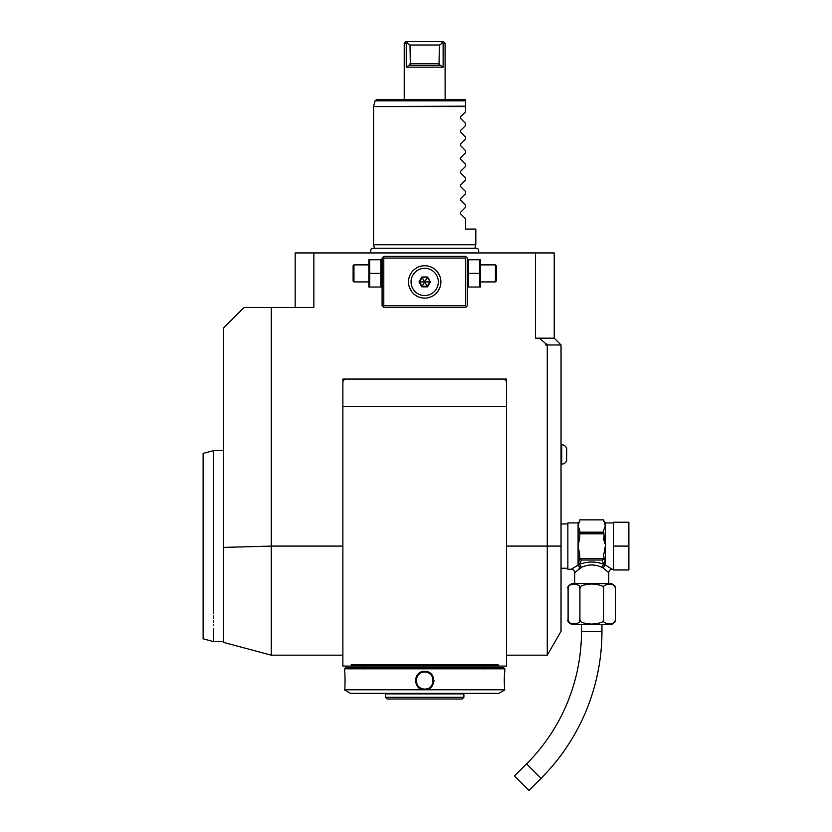 <?xml version="1.0" encoding="UTF-8"?>
<svg xmlns="http://www.w3.org/2000/svg" width="832" height="832" viewBox="0 0 832 832"><rect width="100%" height="100%" fill="white"/><g stroke="black" fill="none" stroke-linecap="round" stroke-linejoin="round"><path stroke-width="1.25" d="M605.082 526.521L603.658 530.494M581.516 567.341L579.467 564.387L581.495 560.019L601.952 560.019L603.97 564.387C595.806 561.246 587.642 561.246 579.467 564.387L578.458 565.23L579.79 555.152L578.084 546.094L579.79 537.046L579.79 530.546L578.084 526.022L579.79 519.854L603.658 519.865L605.353 526.022L605.353 546.094L603.658 555.152L604.989 565.126A1.706 1.394 180 0 1 605.353 565.084L603.221 567.986L601.931 567.341C595.13 564.19 588.318 564.19 581.516 567.341L574.673 572.686L574.673 583.596M603.658 530.546L604.656 543.431M579.79 532.178L603.658 532.178M579.79 557.513L579.977 558.407L603.46 558.407L603.658 557.513L603.658 558.407A1.706 1.477 -0 0 1 603.314 559.291M579.79 533.78L603.658 533.78M601.952 560.019L603.46 558.407M602.618 559.77A1.706 1.477 -0 0 0 603.658 558.407L603.658 555.152M608.764 583.596L608.764 572.686L603.221 567.986L604.989 565.23L603.97 564.387A3.411 1.934 -66.6 0 0 601.931 567.341M615.212 587.579L615.337 588.702A5.117 5.117 0 0 0 610.23 583.596L573.217 583.596A5.117 5.117 0 0 0 568.1 588.702L568.1 619.382C565.5 625.165 582.514 625.154 579.914 619.382C578.843 621.826 582.785 623.397 591.739 624.114C600.662 623.397 604.594 621.816 603.533 619.382C600.943 625.165 617.937 625.165 615.337 619.382L615.337 588.702C617.926 582.93 600.943 582.93 603.533 588.702C604.594 586.269 600.662 584.698 591.708 583.981C582.774 584.698 578.843 586.269 579.914 588.702C582.504 582.93 565.51 582.93 568.1 588.702M603.533 588.702L603.533 619.518M606.476 584.418L607.121 584.23M579.914 588.702L579.914 619.382M571.178 584.376L576.004 584.158M577.096 584.47L577.626 584.709M571.771 623.886L570.69 623.522M569.941 623.106L568.308 620.807M612.144 623.75L611.395 623.938M615.337 619.382A5.117 5.117 0 0 1 610.23 624.499L573.217 624.499A5.117 5.117 0 0 1 568.1 619.382M581.495 624.499L581.495 631.311A187.481 187.481 0 0 1 526.583 763.89L514.53 775.934L528.996 790.4L541.05 778.346L526.583 763.89M601.952 624.499L601.952 631.311A207.938 207.938 0 0 1 541.05 778.346M578.365 569.452L579.561 568.495M608.764 572.686A3.411 3.411 132.6 0 1 612.175 569.275L606.102 565.5M606.84 565.916L607.734 566.446M613.538 546.094L613.538 522.236L628.878 522.236L628.878 546.094L613.538 546.094L613.538 569.962L628.878 569.962L628.878 546.094M604.001 540.498L603.658 537.139M578.458 565.126A1.706 1.394 -0 0 0 578.084 565.084L571.272 569.275A3.411 3.411 -132.6 0 1 574.673 572.686M578.302 565.313L580.226 567.986L578.084 565.084L578.084 522.922L567.861 522.922L567.861 569.275L571.272 569.275M561.038 546.094L561.038 631.311L547.269 655.179L547.269 546.094L561.038 546.094L561.038 344.978L554.226 338.166L554.226 252.938L313.851 252.938L313.851 307.486L244.026 307.486L223.579 327.933L223.579 547.404L271.294 546.094L271.294 307.486M545.563 343.502L548.122 344.978L545.563 344.978L545.563 343.502L539.396 338.166L554.226 338.166M547.269 344.978L547.269 546.094L506.501 546.094M342.878 666.089L351.676 666.089L351.125 664.882L351.686 666.089L342.878 666.089L342.878 379.07L506.501 379.07L506.501 666.089L497.702 666.089L506.501 666.089M539.396 338.166L535.527 338.166L535.527 252.938M548.122 344.978L561.038 344.978M295.162 307.486L295.162 252.938L313.851 252.938M350.886 252.938L352.071 252.938L350.886 252.938M348.525 252.938L347.35 252.938L348.525 252.938M346.185 252.938L345.114 252.938L346.185 252.938M353.257 252.938L354.432 252.938L353.257 252.938M355.597 252.938L356.668 252.938L355.597 252.938M223.579 641.545L223.579 547.404L223.579 641.545L213.346 641.545L213.346 628.233M271.294 546.094L271.305 655.179L271.305 546.094L342.878 546.094M357.926 666.089L370.937 666.089L351.686 666.089L351.125 664.882L498.264 664.882L497.702 666.089L498.264 664.882L497.702 666.089L364.354 666.089L491.452 666.089M503.09 379.07A3.411 3.411 0 0 1 506.501 382.481M342.878 382.481A3.411 3.411 0 0 1 346.289 379.07M503.776 667.794L345.613 667.794L344.583 668.814L344.583 671.372C345.176 670.821 345.176 690.321 344.583 689.78L504.795 689.78C504.213 690.321 504.213 670.821 504.795 671.372L504.795 668.814L503.776 667.794M504.795 668.814L344.583 668.814M424.694 689.78C412.682 690.29 412.734 670.821 424.694 671.372C436.696 670.852 436.654 690.321 424.694 689.78L424.694 689.094A8.518 8.518 0 0 0 425.225 689.073M344.583 689.78C345.176 690.321 345.176 670.821 344.583 671.372L344.625 671.684M504.764 671.684L504.702 672.256M504.67 672.558L504.577 673.473M504.452 675.116L504.358 676.53M504.327 677.352L504.265 679.432M504.254 680.846L504.265 681.803M504.348 684.237L504.379 684.913M504.442 685.911L504.587 687.71M433.909 681.637L433.971 680.607M504.795 689.946L498.898 693.358L350.49 693.358L344.583 689.946M385.486 697.299L387.192 699.005L462.186 699.005L463.892 697.299L385.486 697.299L385.486 693.888L463.892 693.888L464.422 693.358M424.154 672.069A8.518 8.518 0 0 1 424.694 672.048C435.677 671.476 435.656 689.676 424.694 689.094C413.702 689.666 413.733 671.466 424.694 672.048A8.518 8.518 0 0 1 425.235 672.069M425.766 689.031A8.518 8.518 0 0 0 426.847 688.813M429.853 687.357A8.518 8.518 0 0 0 430.695 686.618M432.567 683.842A8.518 8.518 0 0 0 432.765 683.322M432.921 682.781A8.518 8.518 0 0 0 433.046 682.24M433.139 681.689A8.518 8.518 0 0 0 433.191 681.138M433.191 680.014A8.518 8.518 0 0 0 432.921 678.371M432.765 677.83A8.518 8.518 0 0 0 429.406 673.473M428.927 673.182A8.518 8.518 0 0 0 425.776 672.121M424.694 689.094A8.518 8.518 0 0 1 424.154 689.073M423.613 689.021A8.518 8.518 0 0 1 420.462 687.97M419.983 687.679A8.518 8.518 0 0 1 416.624 683.311M416.458 682.781A8.518 8.518 0 0 1 416.187 681.127M416.187 680.014A8.518 8.518 0 0 1 416.239 679.453M416.333 678.902A8.518 8.518 0 0 1 416.458 678.361M416.624 677.83A8.518 8.518 0 0 1 416.822 677.3M418.683 674.523A8.518 8.518 0 0 1 419.526 673.795M422.531 672.329A8.518 8.518 0 0 1 423.613 672.121M213.346 613.59C213.356 650.582 213.356 650.582 213.346 613.59L213.346 450.653L223.579 450.653M213.346 453.762L213.346 462.644M213.346 464.734L213.346 466.128M213.346 483.798L213.346 485.649M213.346 615.95L213.346 618.228M213.346 620.412L213.346 622.502M213.346 624.489L213.346 625.269M203.122 484.973L203.122 607.214L203.122 453.388L213.346 450.653M213.346 641.545L203.122 638.799L203.122 607.214M474.895 248.238L475.821 244.764L373.558 244.764L374.494 248.238L373.422 248.238L475.956 248.238C478.265 248.165 479.107 249.735 478.494 252.938M465.598 125.455L460.522 130.53L465.598 125.455L465.598 123.417L460.522 118.342L460.522 116.896L465.598 111.821L465.598 100.807L465.598 106.153L373.558 106.59L465.598 106.59M465.598 111.821L460.522 116.896M465.598 137.051L460.522 131.976L465.598 137.051L465.598 139.09L460.522 144.165L465.598 139.09M465.598 150.686L460.522 145.61L465.598 150.686L465.598 152.724L460.522 157.799L465.598 152.724M465.598 164.32L460.522 159.245L465.598 164.32L465.598 166.358L460.522 171.434L465.598 166.358M465.598 177.954L460.522 172.879L465.598 177.954L465.598 179.993L460.522 185.068L465.598 179.993M465.598 191.589L460.522 186.514L465.598 191.589L465.598 193.627L460.522 198.702L465.598 193.627M465.598 205.223L460.522 200.148L465.598 205.223L465.598 207.262L460.522 212.337L465.598 207.262M465.598 218.858L460.522 213.782L465.598 218.858L465.598 229.081L475.821 229.081L475.821 244.764M460.522 213.782L460.522 212.337M460.522 200.148L460.522 198.702M460.522 186.514L460.522 185.068M460.522 172.879L460.522 171.434M460.522 159.245L460.522 157.799M460.522 145.61L460.522 144.165M460.522 131.976L460.522 130.53M460.522 118.342L465.598 123.417M375.045 100.807L465.598 100.807L465.598 99.549L376.698 99.549L375.045 100.807L373.62 106.153M445.141 99.549L445.068 43.306M443.123 67.163L439.036 64.397L439.15 65.458L410.228 65.458L410.353 64.397L406.255 67.163L443.123 67.163L443.123 43.306L445.141 43.306L443.435 41.6L441.522 41.6L442.645 42.952L439.379 45.011L410.01 45.011L406.744 42.952L407.857 41.6L441.522 41.6M406.255 67.163L406.255 43.306L404.238 43.306L404.238 99.549M439.379 45.011L439.036 64.397M410.353 64.397L410.01 45.011M404.238 43.306L405.943 41.6L407.857 41.6M466.45 257.202L465.598 256.35L383.791 256.35L382.086 258.055L382.086 305.781L383.791 307.486L465.598 307.486L467.303 305.781L467.303 258.055L466.45 257.202L465.598 258.055L383.791 258.055L382.938 257.202M383.791 258.055L383.791 305.781L465.598 305.781L465.598 258.055M465.598 305.781L466.45 306.634M424.133 298.095L424.694 298.106A16.193 16.193 0 0 1 408.502 281.913A16.193 16.193 0 0 1 424.694 265.73A16.193 16.193 0 0 1 440.887 281.913A16.193 16.193 0 0 1 424.694 298.106L425.256 298.095M383.791 305.781L382.938 306.634M425.256 265.741L424.133 265.741M422.105 265.938L420.805 266.198M419.692 266.521L418.85 266.812M416.905 267.717L416.354 268.039M415.054 268.913L414.513 269.318M412.048 271.804L410.623 273.915M410.54 274.05L409.76 275.652M410.124 274.851L409.022 277.846M408.512 281.393L408.512 282.422M408.554 283.171L408.637 283.982M409.032 286.021L409.219 286.676M409.458 287.394L411.497 291.304M412.038 292.011L412.589 292.677L412.038 292.011M421.065 297.7L421.99 297.877M422.75 297.991L423.394 298.054M427.284 297.898L428.584 297.638M429.229 297.461L430.539 297.024M431.829 296.452L433.118 295.745M433.753 295.339L435.011 294.393M435.614 293.862L436.218 293.29M436.79 292.677L437.611 291.668M437.882 291.314L439.618 288.184M439.92 287.414L440.159 286.697M440.887 282.1L440.877 281.372M440.357 277.805L440.17 277.16M439.93 276.432L437.882 272.532M437.351 271.825L436.8 271.17M436.218 270.546L435.614 269.974L436.218 270.546M435.011 269.443L433.753 268.497L435.011 269.433M428.584 266.198L427.284 265.938M427.357 265.949L428.366 266.146M425.131 298.106L424.05 298.095M411.507 291.304L410.987 290.534M410.54 289.775L410.186 289.11M409.032 286.031L408.762 284.835M410.218 274.664L410.998 273.281M411.029 273.229L411.497 272.532M418.902 266.791L419.484 266.583M420.971 266.157L421.918 265.97M411.06 281.913A13.634 13.634 0 0 0 424.694 295.558A13.634 13.634 0 0 0 438.329 281.913A13.634 13.634 0 0 0 424.694 268.278A13.634 13.634 0 0 0 411.06 281.913M430.383 281.913L427.534 276.994L421.845 276.994L419.006 281.913L421.845 286.842L427.534 286.842L430.383 281.913L427.222 277.534L422.167 277.534L419.63 281.913L422.167 286.302L427.222 286.302L429.749 281.913L424.788 281.913M427.534 286.842L424.746 282.006M421.845 286.842L424.642 282.006M419.006 281.913L424.59 281.913M421.845 276.994L424.642 281.83M427.534 276.994L424.746 281.83M427.222 277.534L422.167 277.534M380.848 273.395L380.848 287.03L369.689 287.03L369.689 273.395L380.848 273.395L380.848 259.761L369.689 259.761L369.689 273.395M368.836 259.761L368.836 287.03M368.451 281.913L353.964 281.913L353.964 264.878L368.451 264.878M353.964 264.878L353.111 265.73L353.111 281.07L353.964 281.913M468.541 287.03L479.7 287.03L479.7 273.395L468.541 273.395L468.541 287.03M479.7 273.395L479.7 259.761L468.541 259.761L468.541 273.395M480.553 259.761L480.553 287.03M480.938 264.878L495.425 264.878L495.425 281.913L480.938 281.913M495.425 281.913L496.278 281.07L496.278 265.73L495.425 264.878M566.665 460.356C565.874 462.738 564.231 463.996 561.725 464.152C564.231 463.996 565.874 462.738 566.665 460.356L566.665 448.531C565.874 446.15 564.231 444.881 561.725 444.725L561.725 464.152L561.038 464.152M579.79 556.806L579.79 557.939M579.79 558.407A1.706 1.477 0 0 0 580.819 559.77L581.495 560.019M579.977 558.407L580.819 559.77M605.353 546.094L605.353 565.084M601.952 631.311L581.495 631.311M613.538 522.922L605.353 522.922L605.353 526.022M424.694 671.372L424.694 672.048M439.379 63.752L410.01 63.752M612.175 569.275L613.538 569.275M605.353 522.922L603.658 521.217M578.084 522.922L579.79 521.217M579.79 519.854L603.658 519.854M561.038 523.942L567.861 523.942M506.501 655.179L547.269 655.179M223.579 642.398L271.294 655.179L342.878 655.179M506.501 406.338L342.878 406.338M484.338 667.794L484.338 666.151M365.05 667.794L365.05 666.151M385.486 693.888L384.956 693.358M463.892 697.299L463.892 693.888M370.895 252.938C370.261 249.756 371.103 248.186 373.422 248.238M373.558 244.764L373.558 106.59M382.086 286.073L381.69 287.03M382.086 260.718L381.69 259.761M467.303 286.073L467.688 287.03M467.303 260.718L467.688 259.761M561.038 568.256L567.861 568.256M561.038 444.725L561.725 444.725C564.231 444.881 565.874 446.15 566.665 448.531"/></g></svg>
